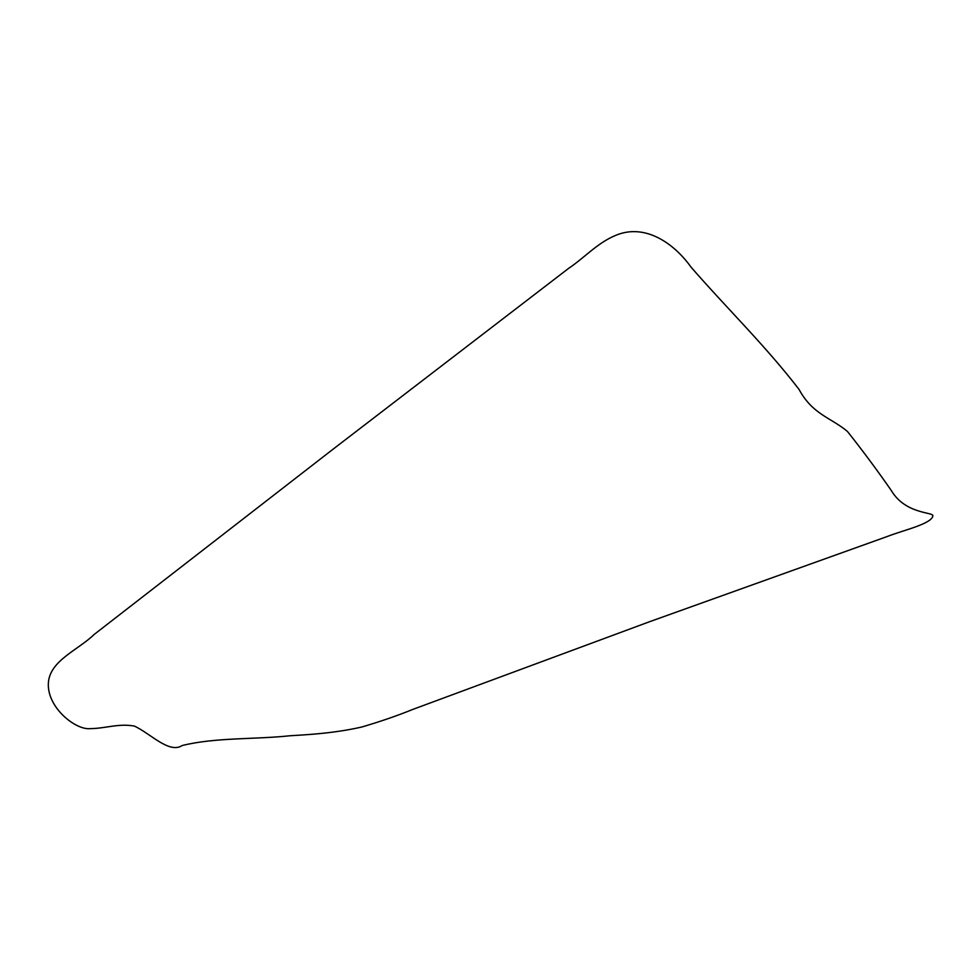 <?xml version="1.0" encoding="UTF-8"?>
<svg xmlns="http://www.w3.org/2000/svg" width="980" height="980" viewBox="0 0 980 980"><rect width="100%" height="100%" fill="white"/><g stroke="black" fill="none" stroke-linecap="round" stroke-linejoin="round"><path stroke-width="1.47" d="M182.182 745.523C215.71 737.266 254.433 739.582 290.117 735.747C305.944 734.755 333.347 733.505 361.755 727.025C380.412 721.537 397.365 715.694 412.58 709.495L649.777 621.639L886.986 536.599C903.033 530.278 931.306 524.03 932.825 516.019C934.43 511.842 905.679 514.818 891.286 490.49C877.051 470.02 862.437 450.335 847.431 431.445C831.273 417.799 812.592 414.577 799.043 389.415C765.356 345.609 726.793 308.271 691.059 267.16C675.159 244.829 647.805 224.616 619.434 233.963C598.976 240.958 585.611 257.005 568.608 268.373L331.424 450.457L94.215 634.415C78.167 650.034 49.894 660.52 48.375 682.84C46.758 707.474 75.705 730.223 90.074 728.63C105.081 728.593 118.409 723.191 134.321 726.07C150.418 733.383 169.148 754.073 182.182 745.523"/></g></svg>
